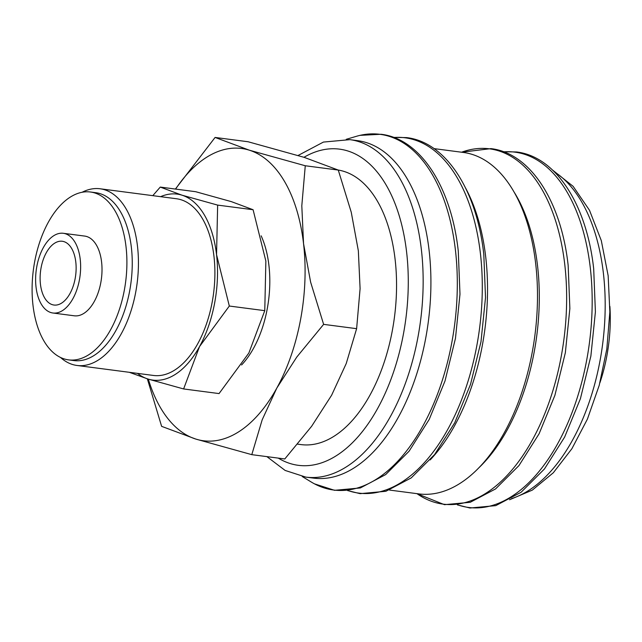 <?xml version="1.0" encoding="UTF-8"?>
<svg xmlns="http://www.w3.org/2000/svg" width="642" height="642" viewBox="0 0 642 642"><rect width="100%" height="100%" fill="white"/><g stroke="black" fill="none" stroke-linecap="round" stroke-linejoin="round"><path stroke-width="0.96" d="M305.801 477.11L313.577 478.121A170.162 93.515 -82.6 0 0 353.967 467.986A170.162 93.515 -82.6 0 0 430.902 285.473A170.162 93.515 -82.6 0 0 357.658 140.67L349.882 139.651A170.162 93.515 -82.6 0 1 421.369 249.513A170.162 93.515 -82.6 0 1 346.19 466.967A170.162 93.515 -82.6 0 1 305.801 477.11L285.136 470.442L266.887 456.631M302.23 476.524L311.177 481.973A179.367 98.571 -82.6 0 0 314.516 483.867A179.367 98.571 -82.6 0 0 376.188 479.333A179.367 98.571 -82.6 0 0 455.427 250.115A179.367 98.571 -82.6 0 0 360.042 135.358A179.367 98.571 -82.6 0 0 356.326 136.337L346.279 139.298M389.461 490.063L418.761 493.891A172.168 94.615 -82.6 0 0 459.624 483.635A172.168 94.615 -82.6 0 0 537.474 298.963A172.168 94.615 -82.6 0 0 463.363 152.451L434.064 148.623M430.172 459.937A172.168 94.615 -82.6 0 0 465.667 188.202M478.563 468.082A167.482 92.039 -82.6 0 0 514.531 192.752M599.933 382.72A113.883 62.587 -82.6 0 0 609.9 306.427M147.347 378.828L161.615 426.344L195.802 439.072L251.792 454.656L262.177 419.82L276.806 388.089L296.781 357.056L323.624 324.362L310.64 282.191L303.546 243.639A147.379 80.996 -82.6 0 0 249.281 150.172A147.379 80.996 -82.6 0 0 206.644 157.266A147.379 80.996 -82.6 0 0 175.595 189.085M148.318 379.141A147.379 80.996 -82.6 0 0 195.802 439.072A147.379 80.996 -82.6 0 0 238.431 431.986A147.379 80.996 -82.6 0 0 276.806 388.089A147.379 80.996 -82.6 0 0 303.546 243.639L301.804 205.785L305.271 165.756L249.281 150.172L215.094 137.444L175.386 189.061M215.094 137.444L248.085 141.754L304.083 157.33L338.27 170.066L351.254 212.245L358.348 250.797L360.09 288.651L356.623 328.672L346.239 363.516L331.609 395.247L311.635 426.28L284.791 458.966L251.792 454.656M261.166 235.839A84.407 46.384 97.4 0 1 241.593 364.969M129.307 372.304L147.981 379.029L183.612 388.948L199.526 346.584L229.322 306.033L216.547 254.657A93.788 51.545 -82.6 0 0 182.007 195.184A93.788 51.545 -82.6 0 0 160.58 196.677M137.492 373.371A93.788 51.545 -82.6 0 0 147.981 379.029A93.788 51.545 -82.6 0 0 175.105 374.519A93.788 51.545 -82.6 0 0 199.526 346.584A93.788 51.545 -82.6 0 0 216.547 254.657L217.646 205.103L182.007 195.184L160.259 187.079L152.796 195.658M160.259 187.079L195.698 191.709L231.337 201.628L253.092 209.733L265.868 261.101L264.769 310.664L248.855 353.028L219.058 393.578L183.612 388.948M52.925 313.007L74.295 315.8A40.197 22.093 -82.6 0 0 83.837 313.4A40.197 22.093 -82.6 0 0 102.014 270.29A40.197 22.093 -82.6 0 0 84.704 236.079L63.333 233.295A40.197 22.093 -82.6 0 0 53.792 235.686A40.197 22.093 -82.6 0 0 35.615 278.797A40.197 22.093 -82.6 0 0 52.925 313.007A40.197 22.093 -82.6 0 0 62.459 310.608A40.197 22.093 -82.6 0 0 80.635 267.497A40.197 22.093 -82.6 0 0 63.333 233.295M68.534 359.873L73.878 360.571A84.648 46.521 -82.6 0 0 93.973 355.524A84.648 46.521 -82.6 0 0 132.244 264.737A84.648 46.521 -82.6 0 0 95.81 192.704L90.466 192.006A84.648 46.521 -82.6 0 0 70.371 197.054A84.648 46.521 -82.6 0 0 32.1 287.841A84.648 46.521 -82.6 0 0 68.534 359.873A84.648 46.521 -82.6 0 0 88.628 354.825A84.648 46.521 -82.6 0 0 126.899 264.039A84.648 46.521 -82.6 0 0 90.466 192.006M60.509 357.458A89.102 48.969 -82.6 0 0 76.992 365.467A89.102 48.969 -82.6 0 0 98.146 360.162A89.102 48.969 -82.6 0 0 138.431 264.592A89.102 48.969 -82.6 0 0 100.08 188.772A89.102 48.969 -82.6 0 0 82.088 192.279M100.08 188.772L176.534 198.755A89.102 48.969 97.4 0 1 214.893 274.583A89.102 48.969 97.4 0 1 174.6 370.145A89.102 48.969 97.4 0 1 153.454 375.458L76.992 365.467M338.206 170.042A138.544 76.133 97.4 0 1 396.531 288.916A138.544 76.133 97.4 0 1 333.904 436.335A138.544 76.133 97.4 0 1 301.018 444.593L297.623 444.152M54.658 243.182A32.156 17.671 97.4 0 1 62.29 241.264A32.156 17.671 97.4 0 1 76.133 268.629A32.156 17.671 97.4 0 1 61.592 303.12A32.156 17.671 97.4 0 1 53.96 305.03A32.156 17.671 97.4 0 1 40.117 277.665A32.156 17.671 97.4 0 1 54.658 243.182M253.092 209.733L217.646 205.103M264.769 310.664L229.322 306.033M338.27 170.066L305.271 165.756M356.623 328.672L323.624 324.362M278.299 458.123A159.441 87.625 -82.6 0 0 336.159 455.82A159.441 87.625 -82.6 0 0 406.603 252.065A159.441 87.625 -82.6 0 0 303.963 157.298M347.82 490.512A179.166 98.459 -82.6 0 0 401.258 482.423A179.166 98.459 -82.6 0 0 480.409 253.462A179.166 98.459 -82.6 0 0 393.931 137.492M461.574 152.218L490.953 148.623C530.356 153.165 561.164 201.187 568.162 265.467L569.863 308.553L565.345 352.763L554.881 395.376L539.103 433.767L518.945 465.594L495.56 488.931L470.225 502.301L444.441 504.676L416.971 493.658A179.166 98.459 -82.6 0 0 485.617 493.441A179.166 98.459 -82.6 0 0 564.767 264.488A179.166 98.459 -82.6 0 0 461.582 152.218M457.706 504.869A179.166 98.459 -82.6 0 0 511.144 496.78A179.166 98.459 -82.6 0 0 590.295 267.818A179.166 98.459 -82.6 0 0 503.818 151.849M511.626 498.585A170.162 93.515 -82.6 0 0 528.23 490.745A170.162 93.515 -82.6 0 0 603.4 273.291A170.162 93.515 -82.6 0 0 554.319 171.767M360.042 135.358L381.067 134.266C420.47 138.808 451.278 186.838 458.276 251.11L459.985 294.197L455.459 338.406L444.994 381.019L429.217 419.411L409.066 451.238L385.682 474.582L360.339 487.952L334.554 490.319L314.516 483.867M393.642 137.388L406.595 137.605C445.997 142.139 476.805 190.168 483.803 254.449L485.512 297.535L480.986 341.745L470.522 384.349L454.745 422.741L434.594 454.576L411.209 477.913L385.866 491.282L360.09 493.658L347.515 490.544M503.529 151.737L516.481 151.961C555.884 156.496 586.692 204.525 593.689 268.797L595.399 311.892L590.873 356.101L580.408 398.706L564.631 437.098L544.48 468.933L521.095 492.27L495.752 505.639L469.968 508.015L457.393 504.901M552.626 170.114L573.121 186.324L589.5 210.287L601.305 240.614L608.159 275.771L609.852 311.9L606.818 349.023L599.219 385.344L587.406 419.114L571.902 448.71L553.324 472.761L532.314 490.119L509.563 499.749M298.065 155.484L323.424 142.075L349.882 139.651"/></g></svg>
